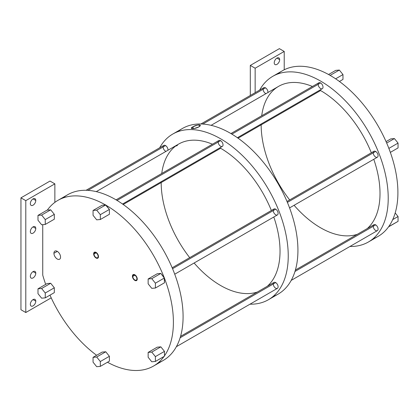 <?xml version="1.0" encoding="UTF-8"?>
<svg xmlns="http://www.w3.org/2000/svg" width="419" height="419" viewBox="0 0 419 419"><rect width="100%" height="100%" fill="white"/><g stroke="black" fill="none" stroke-linecap="round" stroke-linejoin="round"><path stroke-width="0.63" d="M274.225 62.803A3.85 2.221 120 0 0 275.026 64.568A3.85 2.221 120 0 0 277.991 63.536A3.85 2.221 120 0 0 279.672 59.66L276.949 58.089L279.672 59.66A3.85 2.221 120 0 0 278.876 57.901A3.85 2.221 120 0 0 275.906 58.932A3.85 2.221 120 0 0 274.225 62.803A3.85 2.221 -60 0 1 276.949 58.089A3.85 2.221 -60 0 1 279.672 59.66A3.85 2.221 -60 0 1 276.949 64.379A3.85 2.221 -60 0 1 274.225 62.803M284.218 69.79L284.218 51.443L279.373 48.646L250.305 65.427L279.373 48.646L284.218 51.443L255.15 68.224L284.218 51.443L284.218 69.79L284.218 51.443L279.373 48.646L250.305 65.427L250.305 95.474L250.305 65.427L255.15 68.224L255.15 92.678L255.15 68.224L250.305 65.427L250.305 95.474M54.863 202.377L54.863 183.857L50.018 181.06L20.95 197.847L25.795 200.643L20.95 197.847L50.018 181.06L54.863 183.857L25.795 200.643L54.863 183.857L54.863 202.377L54.863 183.857L50.018 181.06L20.95 197.847L20.95 309.73L25.795 312.527L51.212 297.851L25.795 312.527L20.95 309.73L25.795 312.527L25.795 200.643L25.795 312.527L51.212 297.851M35.783 200.471A3.85 2.221 -60 0 1 33.064 205.184A3.85 2.221 -60 0 1 30.341 203.613A3.85 2.221 -60 0 1 33.064 198.894A3.85 2.221 -60 0 1 35.783 200.471L33.064 198.894L35.783 200.471A3.85 2.221 120 0 0 34.986 198.706A3.85 2.221 120 0 0 32.022 199.737A3.85 2.221 120 0 0 30.341 203.613A3.85 2.221 120 0 0 31.137 205.373A3.85 2.221 120 0 0 34.107 204.346A3.85 2.221 120 0 0 35.783 200.471A3.85 2.221 -60 0 1 31.703 205.551A3.85 2.221 -60 0 1 31.703 200.104A3.85 2.221 -60 0 1 35.783 200.471L33.064 198.894M35.783 228.439A3.85 2.221 -60 0 1 33.064 233.158A3.85 2.221 -60 0 1 30.341 231.587A3.85 2.221 -60 0 1 33.064 226.868A3.85 2.221 -60 0 1 35.783 228.439L33.064 226.868L35.783 228.439A3.85 2.221 120 0 0 34.986 226.679A3.85 2.221 120 0 0 32.022 227.711A3.85 2.221 120 0 0 30.341 231.587A3.85 2.221 120 0 0 31.137 233.346A3.85 2.221 120 0 0 34.107 232.315A3.85 2.221 120 0 0 35.783 228.439A3.85 2.221 -60 0 1 31.703 233.519A3.85 2.221 -60 0 1 31.703 228.077A3.85 2.221 -60 0 1 35.783 228.439L33.064 226.868M35.783 273.193A3.85 2.221 -60 0 1 33.064 277.912A3.85 2.221 -60 0 1 30.341 276.341A3.85 2.221 -60 0 1 33.064 271.622A3.85 2.221 -60 0 1 35.783 273.193L33.064 271.622L35.783 273.193A3.85 2.221 120 0 0 34.986 271.433A3.85 2.221 120 0 0 32.022 272.465A3.85 2.221 120 0 0 30.341 276.341A3.85 2.221 120 0 0 31.137 278.101A3.85 2.221 120 0 0 34.107 277.069A3.85 2.221 120 0 0 35.783 273.193A3.85 2.221 -60 0 1 31.703 278.274A3.85 2.221 -60 0 1 31.703 272.832A3.85 2.221 -60 0 1 35.783 273.193L33.064 271.622M35.783 301.167A3.85 2.221 -60 0 1 33.064 305.88A3.85 2.221 -60 0 1 30.341 304.309A3.85 2.221 -60 0 1 33.064 299.595A3.85 2.221 -60 0 1 35.783 301.167L33.064 299.595L35.783 301.167A3.85 2.221 120 0 0 34.986 299.402A3.85 2.221 120 0 0 32.022 300.433A3.85 2.221 120 0 0 30.341 304.309A3.85 2.221 120 0 0 31.137 306.074A3.85 2.221 120 0 0 34.107 305.042A3.85 2.221 120 0 0 35.783 301.167A3.85 2.221 -60 0 1 31.703 306.247A3.85 2.221 -60 0 1 31.703 300.8A3.85 2.221 -60 0 1 35.783 301.167L33.064 299.595M45.692 284.375A95.647 55.224 -120 0 1 42.743 275.142L42.743 224.657L42.743 275.142A95.647 55.224 -120 0 0 45.692 284.375A95.647 55.224 -120 0 1 42.743 275.142L42.743 224.657M20.95 197.847L20.95 309.73L20.95 197.847L25.795 200.643L25.795 312.527M158.188 362.796A95.647 55.224 -120 0 0 163.279 249.981A95.647 55.224 -120 0 0 63.033 197.983A95.647 55.224 -120 0 1 163.279 249.981A95.647 55.224 -120 0 1 158.188 362.796M49.981 295.138A95.647 55.224 -120 0 0 96.616 355.281A95.647 55.224 -120 0 1 49.981 295.138A95.647 55.224 -120 0 0 96.616 355.281M107.479 362.246A95.647 55.224 -120 0 0 153.59 366.023A95.647 55.224 -120 0 0 164.044 356.469A95.647 55.224 -120 0 1 107.479 362.246A95.647 55.224 -120 0 0 164.044 356.469M164.473 355.862A95.647 55.224 -120 0 0 164.473 278.305L160.838 273.424L157.204 273.748L148.137 278.986L148.137 283.831L151.767 288.351L155.402 288.026L155.402 283.181L164.473 277.944L155.402 283.181L151.767 278.661L148.137 278.986L151.767 278.661L160.838 273.424L164.201 277.608L160.838 273.424L157.204 273.748L148.137 278.986L148.137 283.831L151.767 288.351L155.402 288.026L164.473 282.788L155.402 288.026L151.767 288.351L148.137 283.831L148.137 278.986L157.204 273.748L160.838 273.424L151.767 278.661L155.402 283.181L155.402 288.026L164.473 282.788L164.473 278.305A95.647 55.224 -120 0 1 164.473 355.862L164.473 351.373L160.838 346.853L157.204 347.178L148.137 352.416L148.137 357.26L151.767 361.78L155.402 361.456L155.402 356.611L151.767 352.091L155.402 356.611L164.473 351.373L160.838 346.853L151.767 352.091L148.137 352.416L151.767 352.091L160.838 346.853L157.204 347.178L148.137 352.416L148.137 357.26L151.767 361.78L155.402 361.456L164.473 356.218L164.473 355.862L164.473 356.218L155.402 361.456L164.473 356.218L164.473 351.373L155.402 356.611L155.402 361.456L151.767 361.78L148.137 357.26L148.137 352.416L157.204 347.178L160.838 346.853L164.473 351.373L164.473 355.862A95.647 55.224 -120 0 0 164.473 278.305L164.473 282.788L164.201 277.608A95.647 55.224 -120 0 0 106.033 205.247L109.401 209.432L109.401 214.277L109.401 209.432L105.494 204.933A95.647 55.224 -120 0 0 57.942 200.355A95.647 55.224 -120 0 0 47.326 210.134L50.694 209.83L54.329 214.35L54.329 219.195L54.329 214.35L50.694 209.83L47.059 210.155L37.988 215.392L47.059 210.155L37.988 215.392L41.622 215.067L50.694 209.83L41.622 215.067L45.257 219.587L54.329 214.35L45.257 219.587L45.257 224.432L54.329 219.195L45.257 224.432L41.622 224.757L37.988 220.237L37.988 215.392L37.988 220.237L41.622 224.757L45.257 224.432L45.257 219.587L41.622 215.067L37.988 215.392L37.988 220.237L41.622 224.757L45.257 224.432L45.257 219.587L41.622 215.067L37.988 215.392M57.942 200.355L67.632 194.762A95.647 55.224 60 0 1 163.279 249.981A95.647 55.224 60 0 1 163.279 360.429L153.59 366.023M37.988 293.667L37.988 288.822L47.059 283.584L50.694 283.26L54.329 287.78L54.329 292.624L54.329 287.78L50.694 283.26L47.059 283.584L37.988 288.822L41.622 288.497L50.694 283.26L41.622 288.497L45.257 293.017L54.329 287.78L45.257 293.017L45.257 297.862L54.329 292.624L45.257 297.862L41.622 298.187L37.988 293.667L41.622 298.187L45.257 297.862L45.257 293.017L41.622 288.497L37.988 288.822L37.988 293.667L41.622 298.187L45.257 297.862L45.257 293.017L41.622 288.497L37.988 288.822L37.988 293.667M100.33 366.374L109.401 361.136L109.401 356.291L105.766 351.771L102.131 352.096L105.766 351.771L109.401 356.291L109.401 361.136L100.33 366.374L96.695 366.698L93.06 362.178L93.06 357.334L102.131 352.096L93.06 357.334L96.695 357.009L105.766 351.771L102.131 352.096L93.06 357.334L93.06 362.178L96.695 366.698L100.33 366.374L109.401 361.136L109.401 356.291L105.766 351.771L96.695 357.009L100.33 361.529L109.401 356.291L100.33 361.529L100.33 366.374L100.33 361.529L96.695 357.009L93.06 357.334L93.06 362.178L96.695 366.698L100.33 366.374L100.33 361.529L96.695 357.009L93.06 357.334M164.473 278.305L164.201 277.608A95.647 55.224 -120 0 0 106.033 205.247L105.494 204.933A95.647 55.224 -120 0 0 47.326 210.134L50.694 209.83L41.622 215.067M100.33 219.514L109.401 214.277L109.401 209.432L105.766 204.912L102.131 205.237L105.494 204.933L102.131 205.237L93.06 210.474L96.695 210.149L105.766 204.912L96.695 210.149L100.33 214.669L109.401 209.432L100.33 214.669L100.33 219.514L109.401 214.277L100.33 219.514L96.695 219.839L93.06 215.319L93.06 210.474L102.131 205.237L93.06 210.474L93.06 215.319L96.695 219.839L100.33 219.514L100.33 214.669L96.695 210.149L93.06 210.474L93.06 215.319L96.695 219.839L100.33 219.514L100.33 214.669L96.695 210.149L93.06 210.474M98.14 256.407A2.917 1.686 60 0 1 96.077 257.601A2.917 1.686 60 0 1 94.013 254.024A2.917 1.686 60 0 1 96.077 252.835A2.917 1.686 60 0 1 98.14 256.407A2.917 1.686 -120 0 0 96.868 253.469A2.917 1.686 -120 0 0 94.615 252.688A2.917 1.686 -120 0 0 94.013 254.024A2.917 1.686 -120 0 0 95.286 256.962A2.917 1.686 -120 0 0 97.538 257.743A2.917 1.686 -120 0 0 98.14 256.407M136.898 278.787A2.917 1.686 60 0 1 134.834 279.976A2.917 1.686 60 0 1 132.771 276.399A2.917 1.686 60 0 1 134.834 275.21A2.917 1.686 60 0 1 136.898 278.787A2.917 1.686 -120 0 0 135.625 275.849A2.917 1.686 -120 0 0 133.373 275.063A2.917 1.686 -120 0 0 132.771 276.399A2.917 1.686 -120 0 0 134.043 279.337A2.917 1.686 -120 0 0 136.295 280.122A2.917 1.686 -120 0 0 136.898 278.787M60.556 257.088A4.693 2.708 60 0 1 57.241 259.005A4.693 2.708 60 0 1 53.92 253.254A4.693 2.708 60 0 1 57.241 251.337A4.693 2.708 60 0 1 60.556 257.088A4.693 2.708 -120 0 0 58.54 252.4A4.693 2.708 -120 0 0 54.941 251.075A4.693 2.708 -120 0 0 53.92 253.254A4.693 2.708 -120 0 0 55.999 258.015A4.693 2.708 -120 0 0 59.634 259.204A4.693 2.708 -120 0 0 60.556 257.088M57.34 251.4L53.92 253.254A4.693 2.708 -120 0 0 58.896 259.445A4.693 2.708 -120 0 0 58.896 252.809A4.693 2.708 -120 0 0 53.92 253.254M96.077 252.835L94.013 254.024A2.917 1.686 -120 0 0 97.108 257.874A2.917 1.686 -120 0 0 97.108 253.746A2.917 1.686 -120 0 0 94.013 254.024M134.834 275.21L132.771 276.399A2.917 1.686 -120 0 0 135.866 280.253A2.917 1.686 -120 0 0 135.866 276.126A2.917 1.686 -120 0 0 132.771 276.399M218.184 142.057A3.425 1.98 60 0 1 220.609 140.658L117.053 200.439L220.609 140.658A3.425 1.98 60 0 1 222.845 143.675A3.425 1.98 60 0 1 222.321 146.42L122.547 204.022M230.911 133.551L318.869 82.763A3.425 1.98 60 0 1 320.582 82.936L231.896 134.138L320.582 82.936A3.425 1.98 60 0 1 322.824 85.953A3.425 1.98 60 0 1 322.295 88.697L237.39 137.72M268.432 299.716A95.647 55.224 -120 0 1 249.981 304.189A95.647 55.224 -120 0 0 268.432 189.273A95.647 55.224 -120 0 0 159.686 147.792A95.647 55.224 -120 0 1 172.785 134.049L182.475 128.455A95.647 55.224 60 0 1 278.122 183.679A95.647 55.224 60 0 1 278.122 294.122L268.432 299.716A95.647 55.224 -120 0 0 268.432 189.273A95.647 55.224 -120 0 0 172.785 134.049M116.068 199.853L218.896 140.485A3.425 1.98 60 0 1 220.609 140.658A3.425 1.98 60 0 1 223.028 144.854A3.425 1.98 60 0 1 220.609 146.252M163.111 146.975A3.425 1.98 60 0 1 165.531 145.576A3.425 1.98 60 0 1 167.914 150.264A3.425 1.98 60 0 0 165.531 145.576L87.953 190.367L165.531 145.576A3.425 1.98 60 0 1 167.914 150.264M86.084 190.289L163.819 145.403A3.425 1.98 60 0 1 165.531 145.576A3.425 1.98 60 0 0 163.122 147.237A3.425 1.98 60 0 0 165.982 151.379A3.425 1.98 60 0 1 165.531 151.17M273.256 283.998A3.425 1.98 60 0 1 275.681 282.6A3.425 1.98 60 0 1 278.101 286.795A3.425 1.98 60 0 1 275.681 288.193M273.256 210.568A3.425 1.98 60 0 1 275.681 209.17A3.425 1.98 60 0 1 278.101 213.365A3.425 1.98 60 0 1 275.681 214.764M219.86 147.839A84.041 48.52 60 0 1 220.609 148.263A84.041 48.52 60 0 0 219.86 147.839A84.041 48.52 60 0 1 220.609 148.263A84.041 48.52 60 0 1 271.365 210.5A84.041 48.52 60 0 0 220.609 148.263L123.217 204.493L220.609 148.263A84.041 48.52 60 0 1 271.365 210.5M273.801 217.005A84.041 48.52 60 0 1 267.332 286.261A84.041 48.52 60 0 0 273.801 217.005A84.041 48.52 60 0 1 267.332 286.261M194.112 263.012A84.041 48.52 60 0 0 257.324 292.038A84.041 48.52 60 0 1 220.609 285.507M161.179 182.574A84.041 48.52 60 0 1 161.184 181.715A84.041 48.52 60 0 0 189.702 257.648M212.454 144.204A84.041 48.52 60 0 0 161.744 173.482A84.041 48.52 60 0 1 212.454 144.204A84.041 48.52 60 0 0 178.588 144.105L96.27 191.63M198.821 126.926C203.246 124.338 196.92 124.249 192.86 126.842C188.356 129.193 194.683 129.282 198.821 126.926L200.261 125.318L197.464 125.061L192.86 126.842L193.505 128.633L192.86 126.842L191.378 128.334L194.196 128.528L198.821 126.926C203.246 124.338 196.92 124.249 192.86 126.842C188.356 129.193 194.683 129.282 198.821 126.926M273.031 296.495A95.647 55.224 -120 0 0 278.122 183.679A95.647 55.224 -120 0 0 177.876 131.681A95.647 55.224 -120 0 1 278.122 183.679A95.647 55.224 -120 0 1 273.031 296.495M177.598 144.702A3.425 1.98 60 0 1 175.912 145.859A3.425 1.98 60 0 0 177.598 144.702A3.425 1.98 -120 0 1 176.938 145.744M368.406 241.999A95.647 55.224 -120 0 1 349.959 246.466A95.647 55.224 -120 0 0 368.411 131.55A95.647 55.224 -120 0 0 259.665 90.075A95.647 55.224 -120 0 1 272.759 76.331L282.448 70.732A95.647 55.224 60 0 1 330.004 75.315A95.647 55.224 60 0 1 330.544 75.63A95.647 55.224 60 0 1 388.712 147.991A95.647 55.224 60 0 1 388.979 148.682A95.647 55.224 60 0 1 388.979 226.239A95.647 55.224 60 0 1 388.712 226.627A95.647 55.224 60 0 1 378.095 236.405L368.406 241.999A95.647 55.224 -120 0 0 368.411 131.55A95.647 55.224 -120 0 0 272.759 76.331M318.162 84.334A3.425 1.98 60 0 1 320.582 82.936A3.425 1.98 60 0 1 323.007 87.131A3.425 1.98 60 0 1 320.582 88.529M263.09 89.252A3.425 1.98 60 0 1 265.51 87.854A3.425 1.98 60 0 1 267.893 92.541A3.425 1.98 60 0 0 265.51 87.854L202.796 124.066L265.51 87.854A3.425 1.98 60 0 1 267.893 92.541M200.926 123.982L263.797 87.686A3.425 1.98 60 0 1 265.51 87.854A3.425 1.98 60 0 0 263.101 89.519A3.425 1.98 60 0 0 265.96 93.657A3.425 1.98 60 0 1 265.51 93.447M373.235 226.276A3.425 1.98 60 0 1 375.66 224.877A3.425 1.98 60 0 1 378.079 229.073A3.425 1.98 60 0 1 375.66 230.471M373.235 152.846A3.425 1.98 60 0 1 375.66 151.448A3.425 1.98 60 0 1 378.079 155.643A3.425 1.98 60 0 1 375.66 157.041M319.838 90.116A84.041 48.52 60 0 1 320.582 90.541A84.041 48.52 60 0 0 319.838 90.116A84.041 48.52 60 0 1 320.582 90.541A84.041 48.52 60 0 1 371.344 152.778A84.041 48.52 60 0 0 320.582 90.541L238.055 138.191L320.582 90.541A84.041 48.52 60 0 1 371.344 152.778M373.779 159.283A84.041 48.52 60 0 1 367.311 228.538A84.041 48.52 60 0 0 373.779 159.283A84.041 48.52 60 0 1 367.311 228.538M294.091 205.289A84.041 48.52 60 0 0 357.302 234.315A84.041 48.52 60 0 1 320.582 227.784M261.157 124.852A84.041 48.52 60 0 1 261.163 123.993A84.041 48.52 60 0 0 289.676 199.926M312.427 86.482A84.041 48.52 60 0 0 261.718 115.759A84.041 48.52 60 0 1 312.427 86.482A84.041 48.52 60 0 0 278.562 86.382L211.108 125.323M392.734 219.587L398.05 216.518L395.19 212.962L398.05 216.518L392.734 219.587L398.05 216.518L398.05 221.363L398.05 216.518L398.05 221.363L388.712 226.627A95.647 55.224 -120 0 0 388.979 226.239L388.979 226.6L398.05 221.363L388.712 226.627A95.647 55.224 -120 0 1 373.004 238.772A95.647 55.224 -120 0 0 388.712 226.627A95.647 55.224 -120 0 0 388.979 226.239A95.647 55.224 -120 0 0 388.979 148.682L388.712 147.991L388.979 148.682A95.647 55.224 -120 0 0 388.712 147.991L388.979 148.326L398.05 143.089L394.415 138.569L386.679 143.036L394.415 138.569L390.78 138.893L386.061 141.622L390.78 138.893L394.415 138.569L398.05 143.089L388.979 148.326L388.979 148.682A95.647 55.224 -120 0 0 388.712 147.991A95.647 55.224 -120 0 0 330.544 75.63A95.647 55.224 -120 0 0 330.004 75.315A95.647 55.224 -120 0 0 277.849 73.959A95.647 55.224 -120 0 1 330.004 75.315L330.544 75.63A95.647 55.224 -120 0 0 330.004 75.315L330.544 75.63L330.272 75.294L339.343 70.057L330.272 75.294L339.343 70.057L335.708 70.382L328.559 74.509L335.708 70.382L339.343 70.057L342.978 74.577L339.343 70.057L342.978 74.577L335.635 78.814L342.978 74.577L342.978 79.421L339.427 81.475L342.978 79.421L342.978 74.577L342.978 79.421L339.427 81.475M388.979 148.326L398.05 143.089L398.05 147.933L390.351 152.38L398.05 147.933L398.05 143.089L398.05 147.933L390.351 152.38M180.552 336.363L273.968 282.427A3.425 1.98 60 0 1 275.681 282.6L180.133 337.761L275.681 282.6A3.425 1.98 60 0 1 277.917 285.617A3.425 1.98 60 0 1 277.394 288.361L176.378 346.686M295.395 270.056L373.947 224.71A3.425 1.98 60 0 1 375.66 224.877L294.976 271.46L375.66 224.877A3.425 1.98 60 0 1 377.896 227.894A3.425 1.98 60 0 1 377.372 230.644L291.221 280.379M172.162 267.772L273.968 208.997A3.425 1.98 60 0 1 275.681 209.17L172.555 268.705L275.681 209.17A3.425 1.98 60 0 1 277.917 212.187A3.425 1.98 60 0 1 277.394 214.931L174.728 274.204M287.005 201.471L373.947 151.275A3.425 1.98 60 0 1 375.66 151.448L287.397 202.403L375.66 151.448A3.425 1.98 60 0 1 377.896 154.464A3.425 1.98 60 0 1 377.372 157.209L289.571 207.903M93.652 253.82A3.425 1.98 -120 0 0 95.15 257.266A3.425 1.98 -120 0 0 97.789 258.183A3.425 1.98 -120 0 0 98.496 256.617A3.425 1.98 -120 0 0 97.004 253.165A3.425 1.98 -120 0 0 94.364 252.248A3.425 1.98 -120 0 0 93.652 253.82A3.425 1.98 -120 0 0 97.287 258.34A3.425 1.98 -120 0 0 97.287 253.495A3.425 1.98 -120 0 0 93.652 253.82M132.414 276.194A3.425 1.98 -120 0 0 133.907 279.641A3.425 1.98 -120 0 0 136.547 280.557A3.425 1.98 -120 0 0 137.259 278.991A3.425 1.98 -120 0 0 135.761 275.545A3.425 1.98 -120 0 0 133.122 274.628A3.425 1.98 -120 0 0 132.414 276.194A3.425 1.98 -120 0 0 136.044 280.714A3.425 1.98 -120 0 0 136.044 275.87A3.425 1.98 -120 0 0 132.414 276.194M276.949 58.089L279.672 59.66A3.85 2.221 -60 0 1 275.587 64.741A3.85 2.221 -60 0 1 275.587 59.299A3.85 2.221 -60 0 1 279.672 59.66M284.218 51.443L255.15 68.224L255.15 92.678M54.863 183.857L25.795 200.643M250.305 65.427L255.15 68.224M45.257 297.862L54.329 292.624L54.329 287.78L50.694 283.26L47.059 283.584L37.988 288.822M45.257 224.432L54.329 219.195L54.329 214.35L50.694 209.83M50.694 283.26L41.622 288.497M54.329 287.78L45.257 293.017M54.329 214.35L45.257 219.587M105.766 204.912L96.695 210.149M109.401 209.432L100.33 214.669M164.473 277.944L155.402 283.181L151.767 278.661L148.137 278.986M160.838 273.424L151.767 278.661M155.402 288.026L155.402 283.181M160.838 346.853L151.767 352.091L148.137 352.416M164.473 351.373L155.402 356.611L151.767 352.091M155.402 361.456L155.402 356.611M105.766 351.771L96.695 357.009M109.401 356.291L100.33 361.529M117.053 200.439L220.609 140.658A3.425 1.98 60 0 1 222.704 146.063A3.425 1.98 60 0 1 218.509 143.638A3.425 1.98 60 0 1 220.609 140.658M231.896 134.138L320.582 82.936A3.425 1.98 60 0 1 322.682 88.341A3.425 1.98 60 0 1 318.487 85.921A3.425 1.98 60 0 1 320.582 82.936M375.66 224.877A3.425 1.98 60 0 1 377.755 230.282A3.425 1.98 60 0 1 373.559 227.863A3.425 1.98 60 0 1 375.66 224.877L294.976 271.46M375.66 151.448A3.425 1.98 60 0 1 377.755 156.853A3.425 1.98 60 0 1 373.559 154.433A3.425 1.98 60 0 1 375.66 151.448L287.397 202.403M386.679 143.036L394.415 138.569L398.05 143.089M386.061 141.622L390.78 138.893L394.415 138.569M330.004 75.315L330.272 75.294M328.559 74.509L335.708 70.382L339.343 70.057M335.635 78.814L342.978 74.577M388.979 226.6L388.712 226.627M395.19 212.962L398.05 216.518M87.953 190.367L165.531 145.576M202.796 124.066L265.51 87.854M180.133 337.761L275.681 282.6A3.425 1.98 60 0 1 277.776 288.005A3.425 1.98 60 0 1 273.581 285.585A3.425 1.98 60 0 1 275.681 282.6M172.555 268.705L275.681 209.17A3.425 1.98 60 0 1 277.776 214.575A3.425 1.98 60 0 1 273.581 212.15A3.425 1.98 60 0 1 275.681 209.17M123.217 204.493L220.609 148.263M238.055 138.191L320.582 90.541M193.505 128.633L192.86 126.842M105.494 204.933A95.647 55.224 -120 0 0 47.326 210.134M164.201 277.608A95.647 55.224 -120 0 0 106.033 205.247M249.981 304.189A95.647 55.224 -120 0 0 268.432 189.273A95.647 55.224 -120 0 0 159.686 147.792M349.959 246.466A95.647 55.224 -120 0 0 368.411 131.55A95.647 55.224 -120 0 0 259.665 90.075M388.712 147.991A95.647 55.224 -120 0 0 330.544 75.63M388.979 226.239A95.647 55.224 -120 0 0 388.979 148.682"/></g></svg>
